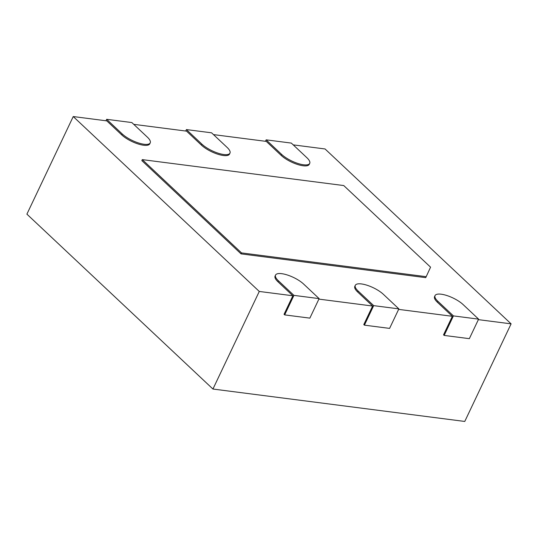 <?xml version="1.0" encoding="UTF-8"?>
<svg xmlns="http://www.w3.org/2000/svg" width="538" height="538" viewBox="0 0 538 538"><rect width="100%" height="100%" fill="white"/><g stroke="black" fill="none" stroke-linecap="round" stroke-linejoin="round"><path stroke-width="0.81" d="M275.55 275.073A17.129 5.548 -154.6 0 1 287.279 274.972A17.129 5.548 -154.6 0 1 303.614 284.044L319.121 298.617L309.854 318.133L284.669 314.891L293.936 295.375L278.435 280.802A17.129 5.548 -154.6 0 1 275.55 275.073L275.093 276.048A17.129 5.548 -154.6 0 0 277.971 281.777L292.854 295.765L259.276 291.448L73.235 116.551L106.813 120.875L121.696 134.863A17.129 5.548 25.4 0 0 143.592 145.233A17.129 5.548 25.4 0 0 149.759 143.834L150.223 142.859A17.129 5.548 25.4 0 0 147.345 137.129L131.844 122.556L106.658 119.315L122.16 133.888A17.129 5.548 25.4 0 0 144.056 144.258A17.129 5.548 25.4 0 0 150.223 142.859M133.74 124.339L186.558 131.137L201.441 145.132A17.129 5.548 25.4 0 0 223.337 155.495A17.129 5.548 25.4 0 0 229.504 154.097L229.968 153.122A17.129 5.548 25.4 0 0 227.09 147.399L211.582 132.819L186.404 129.577L201.905 144.157A17.129 5.548 25.4 0 0 223.801 154.52A17.129 5.548 25.4 0 0 229.968 153.122M213.478 134.601L266.303 141.4L281.186 155.395A17.129 5.548 25.4 0 0 303.076 165.758A17.129 5.548 25.4 0 0 309.249 164.359L309.713 163.384A17.129 5.548 25.4 0 0 306.828 157.661L291.327 143.088L266.149 139.846L281.65 154.419A17.129 5.548 25.4 0 0 303.54 164.783A17.129 5.548 25.4 0 0 309.713 163.384M293.223 144.87L325.06 148.965L511.1 323.856L464.765 421.449L212.94 389.035L26.9 214.144L73.235 116.551M355.295 285.335A17.129 5.548 -154.6 0 1 367.024 285.234A17.129 5.548 -154.6 0 1 383.359 294.306L398.866 308.879L389.593 328.395L364.414 325.154L373.681 305.638L358.18 291.065A17.129 5.548 -154.6 0 1 355.295 285.335L354.831 286.317A17.129 5.548 -154.6 0 0 357.716 292.04L372.599 306.035L318.879 299.115M435.04 295.604A17.129 5.548 -154.6 0 1 446.762 295.496A17.129 5.548 -154.6 0 1 463.104 304.569L478.605 319.142L469.338 338.664L444.159 335.423L453.426 315.9L437.919 301.327A17.129 5.548 -154.6 0 1 435.04 295.604L434.576 296.579A17.129 5.548 -154.6 0 0 437.461 302.302L452.344 316.297L398.624 309.384M511.1 323.856L478.369 319.646M426.183 276.673L425.719 277.648L241.051 253.875L141.83 160.6L142.294 159.625L343.748 185.556L430.568 267.171L426.183 276.673L241.515 252.9L142.294 159.625M292.854 295.765L284.051 314.306L284.669 314.891M212.94 389.035L259.276 291.448M452.344 316.297L443.534 334.838L444.159 335.423M372.599 306.035L363.796 324.575L364.414 325.154M478.605 319.142L453.426 315.9M398.866 308.879L373.681 305.638M319.121 298.617L293.936 295.375M265.456 141.292L266.149 139.846M185.711 131.03L186.404 129.577M105.973 120.768L106.658 119.315M241.051 253.875L241.515 252.9M121.696 134.863L122.16 133.888M201.441 145.132L201.905 144.157M281.186 155.395L281.65 154.419M437.461 302.302L437.919 301.327M357.716 292.04L358.18 291.065M277.971 281.777L278.435 280.802"/></g></svg>
